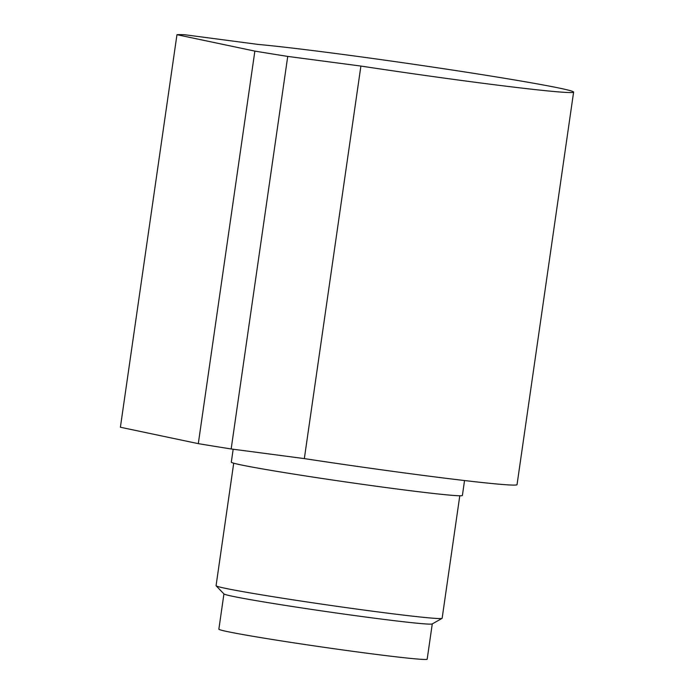 <?xml version="1.0" encoding="UTF-8"?>
<svg xmlns="http://www.w3.org/2000/svg" width="694" height="694" viewBox="0 0 694 694"><rect width="100%" height="100%" fill="white"/><g stroke="black" fill="none" stroke-linecap="round" stroke-linejoin="round"><path stroke-width="1.04" d="M573.608 92.102L517.039 484.655A169.284 4.728 -171.8 0 1 304.336 458.604L360.897 66.06A169.284 4.728 8.2 0 0 573.608 92.102A169.284 4.728 8.2 0 0 446.953 69.218A169.284 4.728 8.2 0 0 258.151 44.425L184.977 34.778A202.344 5.647 8.2 0 0 176.961 34.7L254.863 51.104A202.344 5.647 8.2 0 0 287.732 56.414L360.897 66.06M287.732 56.414L231.163 448.966L304.336 458.604M176.961 34.7L120.392 427.244L198.302 443.648A202.344 5.647 8.2 0 0 231.163 448.966M254.863 51.104L198.302 443.648M233.175 449.226L231.31 462.161A116.731 3.262 8.2 0 0 240.627 464.815A116.731 3.262 -171.8 0 0 369.824 485.349A116.731 3.262 -171.8 0 0 462.395 495.464L464.538 480.543M233.713 463.193L216.068 585.684A114.206 3.192 8.2 0 0 216.12 585.814A114.206 3.192 8.2 0 0 225.177 588.278A114.206 3.192 -171.8 0 0 349.585 608.091A114.206 3.192 -171.8 0 0 442.052 618.371A114.206 3.192 -171.8 0 0 442.139 618.267L459.792 495.768M442.052 618.371L432.189 623.967A105.236 2.941 -171.8 0 1 346.983 614.494A105.236 2.941 -171.8 0 1 232.351 596.241A105.236 2.941 8.2 0 1 223.997 593.969L216.12 585.814M223.936 593.899L218.862 629.172A105.236 2.941 8.2 0 0 227.259 631.566A105.236 2.941 -171.8 0 0 343.73 650.078A105.236 2.941 -171.8 0 0 427.183 659.196L432.267 623.923"/></g></svg>
